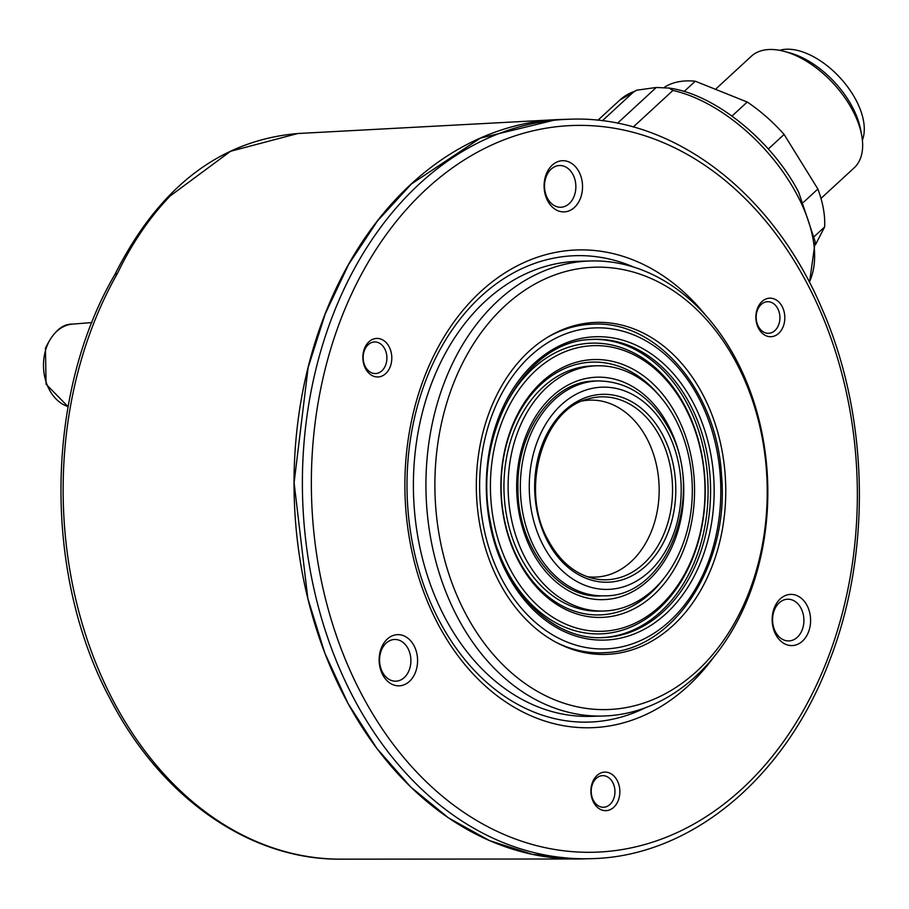 <?xml version="1.0" encoding="UTF-8"?>
<svg xmlns="http://www.w3.org/2000/svg" width="909" height="909" viewBox="0 0 909 909"><rect width="100%" height="100%" fill="white"/><g stroke="black" fill="none" stroke-linecap="round" stroke-linejoin="round"><path stroke-width="1.36" d="M708.736 406.891A166.086 124.669 -91.6 0 1 699.748 591.952A166.086 124.669 -91.6 0 1 567.398 647.56A166.086 124.669 -91.6 0 1 493.371 569.886A166.086 124.669 -91.6 0 1 558.819 331.274A166.086 124.669 -91.6 0 1 708.736 406.891M565.489 646.776A164.393 123.397 88.4 0 0 601.747 652.81M744.528 379.792A221.296 166.12 88.4 0 0 517.232 295.607A221.296 166.12 88.4 0 0 457.579 596.974A221.296 166.12 88.4 0 0 684.875 681.159A221.296 166.12 88.4 0 0 744.528 379.792M449.307 600.19A227.614 170.858 -91.6 0 1 590.702 260.974A227.614 170.858 -91.6 0 1 744.448 376.803A227.614 170.858 -91.6 0 1 603.053 716.031A227.614 170.858 -91.6 0 1 449.307 600.19M705.339 314.912A238.999 179.403 88.4 0 0 471.532 300.663A238.999 179.403 88.4 0 0 429.4 606.121A238.999 179.403 88.4 0 0 714.588 655.946M546.718 198.855A25.611 19.225 88.4 0 0 573.022 208.604A25.611 19.225 88.4 0 0 579.919 173.733A25.611 19.225 88.4 0 0 553.626 163.984A25.611 19.225 88.4 0 0 546.718 198.855M546.661 196.617A20.862 15.658 88.4 0 0 560.751 207.241A20.862 15.658 88.4 0 0 573.715 176.141A20.862 15.658 88.4 0 0 559.626 165.518A20.862 15.658 88.4 0 0 546.661 196.617M774.775 632.55A25.611 19.225 88.4 0 0 801.068 642.299A25.611 19.225 88.4 0 0 807.976 607.417A25.611 19.225 88.4 0 0 781.672 597.679A25.611 19.225 88.4 0 0 774.775 632.55M774.718 630.312A20.862 15.658 88.4 0 0 788.807 640.925A20.862 15.658 88.4 0 0 801.772 609.837A20.862 15.658 88.4 0 0 787.671 599.213A20.862 15.658 88.4 0 0 774.718 630.312M592.873 800.852A19.282 14.476 88.4 0 0 612.689 808.181A19.282 14.476 88.4 0 0 617.881 781.922A19.282 14.476 88.4 0 0 598.077 774.582A19.282 14.476 88.4 0 0 592.873 800.852M592.838 799.204A15.805 11.862 88.4 0 0 603.508 807.249A15.805 11.862 88.4 0 0 613.336 783.694A15.805 11.862 88.4 0 0 602.656 775.65A15.805 11.862 88.4 0 0 592.838 799.204M364.827 367.156A19.282 14.476 88.4 0 0 384.632 374.485A19.282 14.476 88.4 0 0 389.825 348.227A19.282 14.476 88.4 0 0 370.02 340.898A19.282 14.476 88.4 0 0 364.827 367.156M364.782 365.509A15.805 11.862 88.4 0 0 375.462 373.554A15.805 11.862 88.4 0 0 385.28 349.999A15.805 11.862 88.4 0 0 374.599 341.954A15.805 11.862 88.4 0 0 364.782 365.509M381.757 672.808A25.611 19.225 88.4 0 0 408.061 682.545A25.611 19.225 88.4 0 0 414.958 647.674A25.611 19.225 88.4 0 0 388.654 637.936A25.611 19.225 88.4 0 0 381.757 672.808M381.7 670.558A20.862 15.658 88.4 0 0 395.79 681.182A20.862 15.658 88.4 0 0 408.755 650.083A20.862 15.658 88.4 0 0 394.665 639.47A20.862 15.658 88.4 0 0 381.7 670.558M757.845 326.899A19.282 14.476 88.4 0 0 777.649 334.239A19.282 14.476 88.4 0 0 782.842 307.981A19.282 14.476 88.4 0 0 763.037 300.64A19.282 14.476 88.4 0 0 757.845 326.899M757.799 325.263A15.805 11.862 88.4 0 0 768.48 333.308A15.805 11.862 88.4 0 0 778.297 309.742A15.805 11.862 88.4 0 0 767.616 301.708A15.805 11.862 88.4 0 0 757.799 325.263M570.148 119.215L561.796 119.443A369.872 277.654 88.4 0 0 332.024 670.683A369.872 277.654 88.4 0 0 581.851 858.914L590.202 858.687A369.872 277.654 -91.6 0 1 340.375 670.456A369.872 277.654 -91.6 0 1 570.148 119.215C671.592 115.182 771.991 191.083 821.679 308.037C869.027 415.027 872.004 552.672 829.349 661.218C785.353 778.206 690.351 857.187 590.202 858.687M592.838 324.161A164.393 123.397 88.4 0 0 556.956 332.16M593.259 339.341A149.212 112.012 -91.6 0 1 707.941 483.258A149.212 112.012 -91.6 0 1 604.678 637.436A149.212 112.012 -91.6 0 1 601.349 637.641M589.441 345.874A142.895 107.262 -91.6 0 1 704.691 479.702A142.895 107.262 -91.6 0 1 605.985 631.073A142.895 107.262 -91.6 0 1 490.735 497.246A142.895 107.262 -91.6 0 1 589.441 345.874M494.428 433.173A145.417 109.16 -91.6 0 1 587.623 343.397A145.417 109.16 -91.6 0 1 704.907 479.6A145.417 109.16 -91.6 0 1 604.462 633.641A145.417 109.16 -91.6 0 1 497.575 549.297M605.178 617.2A128.987 96.82 -91.6 0 1 501.154 496.394A128.987 96.82 -91.6 0 1 590.248 359.759A128.987 96.82 -91.6 0 1 694.271 480.554A128.987 96.82 -91.6 0 1 605.178 617.2M664.32 577.806A126.453 94.922 -91.6 0 1 603.36 614.711A126.453 94.922 -91.6 0 1 501.37 496.28A126.453 94.922 -91.6 0 1 588.725 362.327A126.453 94.922 -91.6 0 1 659.377 395.665M593.111 365.997A122.658 92.07 -91.6 0 1 596.895 365.793A122.658 92.07 -91.6 0 1 692.169 483.395A122.658 92.07 -91.6 0 1 607.326 610.814A122.658 92.07 -91.6 0 1 603.542 611.018A122.658 92.07 -91.6 0 1 508.267 493.428A122.658 92.07 -91.6 0 1 593.111 365.997M603.542 611.018L599.372 611.132A122.658 92.07 -91.6 0 1 504.086 493.542A122.658 92.07 -91.6 0 1 588.941 366.111A122.658 92.07 -91.6 0 1 592.713 365.907L596.895 365.793M591.668 381.201A107.489 80.685 -91.6 0 1 594.804 381.03L591.577 381.212C551.502 382.984 516.267 432.923 517.96 488.553C517.528 547.343 558.353 598.861 600.622 595.918M587.157 576.681A88.514 66.448 88.4 0 0 595.1 577.101A88.514 66.448 88.4 0 0 652.276 529.095A88.514 66.448 88.4 0 0 646.947 438.627A88.514 66.448 88.4 0 0 590.305 400.13A88.514 66.448 88.4 0 0 582.385 400.971M602.303 120.795L634.107 91.491L636.698 90.207L656.298 87.469L669.172 88.082L672.955 90.434L633.278 126.999M562.171 119.431L556.297 119.658L480.259 138.168L411.357 184.016L377.508 220.91L348.567 264.542L325.24 313.855L308.128 367.577L294.096 482.77L307.856 598.611L324.843 653.116L348.045 703.498L376.894 748.471L410.641 786.921L448.455 817.873L489.36 840.541L532.356 854.369L576.34 858.994L582.646 858.891M170.21 195.946C149.587 217.399 132.032 243.157 117.545 273.223L114.739 274.779C158.666 187.413 219.671 140.327 297.754 133.521L230.522 151.292L170.21 195.946M617.472 123.249L656.298 87.469M815.532 244.601L824.611 226.977A112.546 62.198 -132.7 0 0 823.406 208.854A112.546 62.198 -132.7 0 0 817.884 189.004L803.533 202.23M820.986 198.412L854.119 167.881A75.867 41.928 -132.7 0 0 861.766 135.759A75.867 41.928 -132.7 0 0 861.63 134.998A75.867 41.928 -132.7 0 0 784.672 51.483A75.867 41.928 -132.7 0 0 751.288 56.29L716.258 88.582M779.638 50.325A63.221 34.94 47.3 0 1 829.837 67.936A63.221 34.94 47.3 0 1 863.55 121.102A63.221 34.94 47.3 0 1 862.38 140.111M732.006 116.068L747.232 102.035L695.294 81.219L684.136 91.491M747.232 102.035A112.546 62.198 -132.7 0 1 784.103 134.452L768.332 148.985M784.103 134.452L817.884 189.004M824.611 226.977L814.419 236.363M784.672 51.483L790.046 52.961A69.55 38.439 47.3 0 1 860.596 129.521L861.63 134.998M695.294 81.219A112.546 62.198 -132.7 0 0 665.138 86.775L664.229 87.616M590.702 260.974L578.181 261.303A227.614 170.858 88.4 0 0 436.774 600.531A227.614 170.858 88.4 0 0 590.52 716.372L603.053 716.031M633.8 267.098A233.306 175.13 88.4 0 0 444.933 341.08A233.306 175.13 88.4 0 0 430.923 603.383A233.306 175.13 88.4 0 0 645.742 707.577M820.054 310.446A363.555 272.905 88.4 0 0 446.649 172.131A363.555 272.905 88.4 0 0 348.647 667.24A363.555 272.905 88.4 0 0 722.053 805.544A363.555 272.905 88.4 0 0 820.054 310.446M548.059 336.978A164.393 123.397 -91.6 0 1 588.191 324.422A164.393 123.397 -91.6 0 1 593.259 324.149L592.418 324.172M590.918 328.138A160.598 120.556 -91.6 0 1 720.451 478.554A160.598 120.556 -91.6 0 1 609.519 648.674A160.598 120.556 -91.6 0 1 479.986 498.268A160.598 120.556 -91.6 0 1 590.918 328.138M590.021 339.534A149.212 112.012 -91.6 0 1 594.497 339.296A149.212 112.012 -91.6 0 1 710.406 482.349A149.212 112.012 -91.6 0 1 607.189 637.368A149.212 112.012 -91.6 0 1 602.599 637.618C551.945 640.322 502.098 589.748 490.485 522.38C472.078 435.9 524.061 341.829 589.964 339.546L594.497 339.296M591.429 336.978A151.746 113.909 -91.6 0 1 713.815 479.088A151.746 113.909 -91.6 0 1 609.007 639.845A151.746 113.909 -91.6 0 1 486.622 497.723A151.746 113.909 -91.6 0 1 591.429 336.978M593.77 377.36A111.273 83.537 -91.6 0 1 683.523 481.577A111.273 83.537 -91.6 0 1 606.667 599.463A111.273 83.537 -91.6 0 1 516.914 495.235A111.273 83.537 -91.6 0 1 593.77 377.36M607.235 652.526A164.393 123.397 -91.6 0 1 602.167 652.81A164.393 123.397 -91.6 0 1 556.342 642.447M598.145 380.939C627.892 381.394 651.389 397.176 668.649 428.309C706.338 493.473 667.638 597.508 603.962 595.827A107.489 80.685 -91.6 0 1 535.185 549.093A107.489 80.685 -91.6 0 1 528.708 439.229A107.489 80.685 -91.6 0 1 598.145 380.939L592.032 381.11M667.229 431.139A101.16 75.936 88.4 0 0 561.342 404.812A101.16 75.936 88.4 0 0 543.23 545.411A101.16 75.936 88.4 0 0 649.117 571.738A101.16 75.936 88.4 0 0 667.229 431.139M659.923 436.638A91.491 68.675 88.4 0 0 587.668 399.074C542.662 409.709 519.414 490.156 548.195 540.219C559.444 560.83 574.227 573.522 592.52 578.283A91.491 68.675 88.4 0 0 662.047 538.128A91.491 68.675 88.4 0 0 659.923 436.638M547.627 541.355A93.979 70.55 -91.6 0 1 564.455 410.732A93.979 70.55 -91.6 0 1 662.831 435.195A93.979 70.55 -91.6 0 1 646.004 565.818A93.979 70.55 -91.6 0 1 547.627 541.355M597.872 120.283L619.722 100.149A132.771 73.379 47.3 0 1 634.107 91.491M809.328 282.131A132.771 73.379 -132.7 0 0 797.398 195.412A132.771 73.379 -132.7 0 0 672.955 90.434M117.545 273.223A363.645 272.973 88.4 0 0 113.33 700.941A363.645 272.973 88.4 0 0 340.636 859.153L576.34 858.994M46.359 347.806A3.795 1.125 -160.8 0 0 45.45 348.192C53.313 331.774 62.346 323.74 72.538 324.115A41.859 31.429 88.4 0 0 56.756 331.353A41.859 31.429 88.4 0 0 46.359 347.806A41.859 31.429 88.4 0 0 68.095 406.607M601.338 652.832L607.326 652.526C674.819 649.208 729.393 563.978 721.576 476.021C717.281 391.893 657.582 320.513 593.259 324.149M669.172 88.082C714.815 94.104 772.355 140.895 798.818 192.583L815.214 241.703L809.499 282.449M297.754 133.521L556.297 119.658M340.636 859.153C250.191 860.062 161.37 797.909 110.693 699.941C42.893 574.727 44.598 394.767 114.807 274.654M68.084 406.664L46.075 384.212L45.45 348.192M72.538 324.115L91.9 322.559M619.722 100.149L636.698 90.207"/></g></svg>
